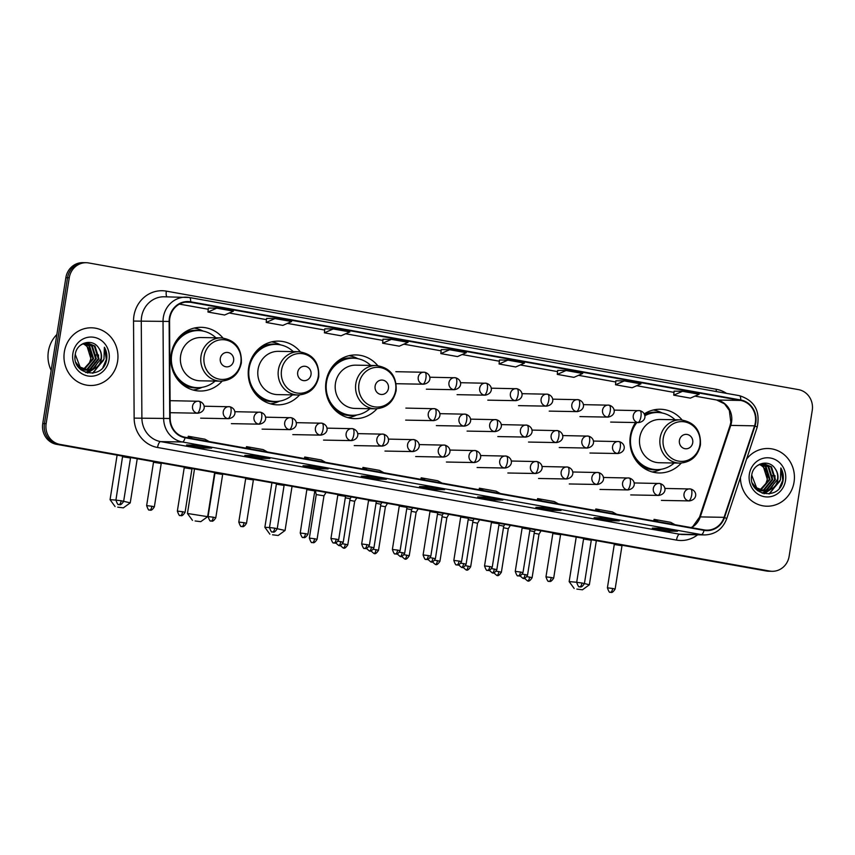 <?xml version="1.0" encoding="UTF-8"?>
<svg xmlns="http://www.w3.org/2000/svg" width="855" height="855" viewBox="0 0 855 855"><rect width="100%" height="100%" fill="white"/><g stroke="black" fill="none" stroke-linecap="round" stroke-linejoin="round"><path stroke-width="1.28" d="M635.543 422.53A31.859 29.807 91 0 0 630.338 435.858A31.859 29.807 91 0 0 659.141 472.954A31.859 29.807 91 0 0 681.253 463.079M377.739 365.619A31.859 29.807 91 0 0 356.001 354.943A31.859 29.807 91 0 0 326.033 381.554A31.859 29.807 91 0 0 354.846 418.651A31.859 29.807 91 0 0 376.959 408.776M300.34 351.8A31.859 29.807 91 0 0 278.602 341.124A31.859 29.807 91 0 0 248.634 367.736A31.859 29.807 91 0 0 277.437 404.843A31.859 29.807 91 0 0 299.549 394.957M222.931 337.992A31.859 29.807 91 0 0 201.192 327.315A31.859 29.807 91 0 0 171.224 353.927A31.859 29.807 91 0 0 200.038 391.024A31.859 29.807 91 0 0 222.15 381.138M682.034 419.923A31.859 29.807 91 0 0 660.295 409.246A31.859 29.807 91 0 0 644.21 413.938M86.216 262.709L82.817 262.645A18.03 16.876 91 0 0 65.856 277.715L42.75 423.578A18.03 16.876 91 0 0 56.569 444.333L766.294 570.99A18.03 16.876 91 0 0 768.784 571.236L770.483 571.268A18.03 16.876 91 0 1 767.993 571.022A18.03 16.876 91 0 0 770.483 571.268L772.183 571.3A18.03 16.876 91 0 0 789.144 556.242L812.25 410.368A18.03 16.876 91 0 0 798.431 389.613L88.706 262.955A18.03 16.876 91 0 0 86.216 262.709A18.03 16.876 91 0 0 69.255 277.768L46.149 423.642A18.03 16.876 91 0 0 59.968 444.397L769.692 571.055A18.03 16.876 91 0 0 772.183 571.3M46.149 423.642L44.449 423.61A18.03 16.876 91 0 0 58.268 444.365L767.993 571.022L58.268 444.365A18.03 16.876 91 0 1 44.449 423.61L67.556 277.747L44.449 423.61L42.75 423.578M84.517 262.677A18.03 16.876 91 0 0 67.556 277.747A18.03 16.876 91 0 1 84.517 262.677M64.349 351.897A28.856 26.997 91 0 0 90.448 385.498A28.856 26.997 91 0 0 117.584 361.398A28.856 26.997 91 0 0 91.496 327.796A28.856 26.997 91 0 0 64.349 351.897A28.856 26.997 91 0 0 90.448 385.498A28.856 26.997 91 0 0 117.584 361.398A28.856 26.997 91 0 0 91.496 327.796A28.856 26.997 91 0 0 64.349 351.897M740.441 477.507A28.856 26.997 91 0 0 766.903 506.213A28.856 26.997 91 0 0 794.049 482.113A28.856 26.997 91 0 0 767.95 448.512A28.856 26.997 91 0 0 746.565 459.114A28.856 26.997 91 0 1 767.95 448.512L767.95 448.512A28.856 26.997 91 0 1 794.049 482.113A28.856 26.997 91 0 1 766.903 506.213A28.856 26.997 91 0 1 740.441 477.507M169.824 318.092A19.238 17.998 -89 0 1 187.918 302.018A19.238 17.998 -89 0 1 190.569 302.285L740.612 400.439A19.238 17.998 -89 0 1 754.559 425.833L724.078 517.339A19.238 17.998 -89 0 1 706.775 530.153A19.238 17.998 -89 0 1 704.125 529.897L185.172 437.279A19.238 17.998 -89 0 1 170.188 418.49L169.568 321.427A19.238 17.998 -89 0 1 169.824 318.092M169.376 318.007A19.718 18.447 91 0 0 169.119 321.437L169.739 418.49A19.718 18.447 91 0 0 185.097 437.76L704.05 530.367A19.718 18.447 91 0 0 724.506 517.499L754.986 425.993A19.718 18.447 91 0 0 740.687 399.969L190.644 301.804A19.718 18.447 91 0 0 169.376 318.007M674.114 391.141L682.525 391.301L673.729 395.17L674.114 391.141M615.889 380.753L624.31 380.913L615.514 384.771L615.889 380.753M557.674 370.365L566.085 370.514L557.289 374.383L557.674 370.365M507.87 360.126L499.074 363.995L515.704 366.966L524.5 363.097L507.87 360.126L499.448 359.987M208.353 308.024L216.764 308.174L207.968 312.043L208.353 308.024M274.989 318.573L266.194 322.431L282.823 325.402L291.619 321.533L274.989 318.573L266.568 318.423M324.793 328.801L333.204 328.961L324.408 332.83L324.793 328.801M383.008 339.2L391.43 339.35L382.634 343.218L383.008 339.2M441.233 349.588L449.645 349.738L440.849 353.607L441.233 349.588M561.03 510.456L552.533 510.307L535.893 507.336L544.389 507.496L561.03 510.456A4.809 1.678 -79.9 0 1 560.933 510.446L544.346 507.485M619.244 520.845L610.748 520.695L594.118 517.724L602.615 517.884L619.244 520.845A4.809 1.678 -79.9 0 1 619.148 520.845L602.561 517.884M677.47 531.244L668.973 531.083L652.333 528.112L660.83 528.272L677.47 531.244A4.809 1.678 -79.9 0 1 677.374 531.233L660.787 528.272M386.364 479.292L377.867 479.131L361.238 476.171L369.734 476.321L386.364 479.292A4.809 1.678 -79.9 0 1 386.278 479.281L369.681 476.321M328.149 468.903L319.652 468.743L303.012 465.772L311.509 465.932L328.149 468.903A4.809 1.678 -79.9 0 1 328.053 468.893L311.466 465.932M269.924 458.504L261.427 458.355L244.797 455.384L253.294 455.544L269.924 458.504A4.809 1.678 -79.9 0 1 269.838 458.504L253.24 455.544M211.709 448.116L203.212 447.967L186.572 444.995L195.068 445.156L211.709 448.116A4.809 1.678 -79.9 0 1 211.613 448.106L195.025 445.145M502.804 500.068L494.308 499.919L477.678 496.947L486.174 497.097L502.804 500.068A4.809 1.678 -79.9 0 1 502.708 500.057L486.121 497.097M444.589 489.68L436.093 489.53L419.452 486.559L427.949 486.709L444.589 489.68A4.809 1.678 -79.9 0 1 444.493 489.669L427.906 486.709M557.289 374.383L573.929 377.354L582.725 373.485L566.085 370.514M615.514 384.771L632.144 387.743L640.94 383.874L624.31 380.913M673.729 395.17L690.37 398.131L699.166 394.262L682.525 391.301M382.634 343.218L399.264 346.179L408.059 342.321L391.43 339.35M324.408 332.83L341.049 335.791L349.845 331.922L333.204 328.961M207.968 312.043L224.609 315.014L233.404 311.145L216.764 308.174M440.849 353.607L457.489 356.578L466.285 352.709L449.645 349.738M436.093 489.53L436.296 488.205M494.308 499.919L494.521 498.593M203.212 447.967L203.415 446.652M261.427 458.355L261.641 457.04M319.652 468.743L319.856 467.429M377.867 479.131L378.081 477.817M668.973 531.083L669.176 529.769M610.748 520.695L610.962 519.38M552.533 510.307L552.736 508.992M266.194 322.431L266.578 318.413M499.074 363.995L499.448 359.976M442.078 483.128L437.813 480.777L421.184 477.806L420.842 479.345M425.448 480.168L421.184 477.806M383.863 472.74L379.599 470.378L362.958 467.418L362.616 468.946M367.223 469.769L362.958 467.418M325.637 462.352L321.373 459.99L304.743 457.019L304.401 458.558M309.008 459.381L304.743 457.019M267.423 451.964L263.158 449.602L246.518 446.631L246.176 448.17M250.782 448.993L246.518 446.631M209.197 441.575L204.933 439.214L188.303 436.242L187.961 437.781M192.567 438.604L188.303 436.242M500.293 493.517L496.039 491.165L479.399 488.194L479.057 489.733M483.663 490.556L479.399 488.194M558.518 503.916L554.254 501.554L537.624 498.583L537.282 500.122M541.888 500.945L537.624 498.583M616.733 514.304L612.469 511.942L595.839 508.971L595.497 510.51M600.103 511.333L595.839 508.971M674.958 524.692L670.694 522.33L654.064 519.359L653.722 520.898M658.318 521.721L654.064 519.359M56.858 334.497A30.053 28.119 91 0 0 48.372 351.426A30.053 28.119 91 0 0 51.182 370.365M84.731 343.272L89.604 345.986L93.58 358.705L84.25 369.446M83.918 369.552L82.903 369.798M82.561 369.862L81.546 369.991M84.388 343.357L88.931 345.976L92.906 358.683L83.918 369.328M83.576 369.435L82.561 369.713M82.23 369.788L81.214 369.937M86.088 343.047L92.308 346.029L96.284 358.747L87.734 369.232L85.596 369.841M85.265 369.905L84.25 370.033M83.908 370.065L81.086 369.926M85.746 343.09L91.635 346.019L95.61 358.737L87.05 369.21L85.265 369.766M84.923 369.83L83.908 369.991M83.576 370.023L82.561 370.076M82.892 370.087L81.193 370.012M80.413 345.281L82.924 343.849L87.434 342.994L95.001 346.083L98.977 358.801L90.427 369.274L86.943 370.087M86.612 370.108L79.504 368.473M87.103 342.994L94.328 346.072L98.304 358.79L89.754 369.264L86.612 370.044M86.27 370.076L85.254 370.119M85.596 370.13L80.135 369.104M98.656 347.942C92.543 337.96 76.832 342.417 75.315 354.088C70.933 374.533 102.482 380.678 106.458 360.543L106.651 359.549C107.303 355.146 106.544 351.042 104.385 347.237L103.957 359.185L97.085 366.923A13.584 12.707 91 0 0 101.371 358.844A13.584 12.707 91 0 0 98.656 347.942C100.922 351.234 101.702 354.857 101.008 358.833L92.447 369.317L87.958 370.172M97.085 366.923L93.12 369.328L88.289 370.183L80.146 367.084L75.261 354.43M88.289 370.183L79.472 367.073L75.881 362.381M83.373 343.678L86.911 345.933L90.887 358.651L89.465 362.723L83.576 369.189M89.465 362.723A13.584 12.707 91 0 0 90.748 358.651A13.584 12.707 91 0 0 83.95 344.266L83.031 343.806M83.298 343.464L86.761 342.983M72.889 353.414A19.601 18.329 91 0 0 87.905 375.976A19.601 18.329 91 0 0 109.045 359.87A19.601 18.329 91 0 0 94.029 337.308A19.601 18.329 91 0 0 72.889 353.414M104.385 347.237L106.33 359.538L102.942 367.361M103.466 360.34L92.479 373.218M98.517 354.932L98.464 357.721M96.487 364.583L93.43 368.89M92.917 369.403L87.434 372.972M95.813 354.889L95.771 357.668M93.783 364.54L90.737 368.836M90.213 369.36L89.422 370.076M89.326 370.162L85.724 372.491M104.075 358.897L93.035 373.133M97.705 362.573L94.093 368.548M93.494 369.178L87.67 373.026M95.012 362.531L91.4 368.494M90.79 369.125L89.839 370.023M89.7 370.13L85.928 372.566M117.723 507.154L123.366 507.859L117.723 507.154M123.644 501.297L130.249 502.858L123.366 507.859M233.618 360.831A7.214 6.744 91 0 0 228.082 352.527A7.214 6.744 91 0 0 220.301 358.459A7.214 6.744 91 0 0 225.838 366.763A7.214 6.744 91 0 0 233.618 360.831M221.37 337.896L201.011 337.533A21.642 20.242 91 0 0 180.651 355.605A21.642 20.242 91 0 0 200.22 380.806L220.59 381.18C231.769 380.486 238.684 374.437 241.334 363.054C241.954 348.338 235.307 339.959 221.37 337.896A21.642 20.242 91 0 0 201.021 355.979A21.642 20.242 91 0 0 220.59 381.18M215.877 337.8A28.557 26.708 91 0 0 198.584 330.575A28.557 26.708 91 0 0 171.727 354.419A28.557 26.708 91 0 0 197.548 387.668A28.557 26.708 91 0 0 215.097 381.074M198.584 330.575L197.729 330.554A28.557 26.708 91 0 0 173.437 346.147M172.988 371.188A28.557 26.708 91 0 0 196.693 387.657L197.548 387.668M115.062 506.545L110.06 499.662L115.927 500.1C117.221 503.777 118.129 505.23 118.642 504.471L119.091 504.578A3.912 1.368 100.1 0 0 119.166 504.589A3.912 1.368 -79.9 0 0 121.164 500.763L115.917 500.122L122.628 456.121M202.133 387.336L200.508 388.02A31.261 29.241 -89 0 1 193.102 390.019M176.974 339.82L177.551 339.83M194.224 328.064A31.261 29.241 -89 0 1 201.556 330.329L203.159 331.077M195.132 520.973L200.765 521.668L195.132 520.973M194.513 468.957L187.459 513.47L207.647 516.666L200.765 521.668M311.017 374.65A7.214 6.744 91 0 0 305.491 366.346A7.214 6.744 91 0 0 297.711 372.278A7.214 6.744 91 0 0 303.236 380.571A7.214 6.744 91 0 0 311.017 374.65M298.78 351.715L278.409 351.341A21.642 20.242 91 0 0 258.06 369.413A21.642 20.242 91 0 0 277.629 394.615L297.989 394.989C309.179 394.294 316.094 388.255 318.744 376.863C319.364 362.157 312.706 353.767 298.78 351.715A21.642 20.242 91 0 0 278.42 369.788A21.642 20.242 91 0 0 297.989 394.989M293.286 351.608A28.557 26.708 91 0 0 275.983 344.383A28.557 26.708 91 0 0 249.136 368.238A28.557 26.708 91 0 0 274.947 401.487A28.557 26.708 91 0 0 292.496 394.892M275.983 344.383L275.139 344.373A28.557 26.708 91 0 0 250.846 359.966M250.387 385.007A28.557 26.708 91 0 0 274.102 401.465L274.947 401.487M279.542 401.145L277.918 401.839A31.261 29.241 -89 0 1 270.511 403.838M254.384 353.639L254.95 353.649M271.634 341.872A31.261 29.241 -89 0 1 278.965 344.138L280.568 344.886M272.531 534.792L278.174 535.487L272.531 534.792M277.234 528.721L285.057 530.485L278.174 535.487M388.427 388.459A7.214 6.744 91 0 0 382.901 380.154A7.214 6.744 91 0 0 375.121 386.086A7.214 6.744 91 0 0 380.646 394.39A7.214 6.744 91 0 0 388.427 388.459M376.179 365.523L355.819 365.16A21.642 20.242 91 0 0 335.459 383.232A21.642 20.242 91 0 0 355.028 408.434L375.398 408.808C386.578 408.113 393.492 402.064 396.143 390.682C396.763 375.965 390.115 367.586 376.179 365.523A21.642 20.242 91 0 0 355.83 383.606A21.642 20.242 91 0 0 375.398 408.808M370.696 365.427A28.557 26.708 91 0 0 353.393 358.202A28.557 26.708 91 0 0 326.535 382.046A28.557 26.708 91 0 0 352.356 415.295A28.557 26.708 91 0 0 369.905 408.701M353.393 358.202L352.549 358.181A28.557 26.708 91 0 0 328.245 373.774M327.796 398.815A28.557 26.708 91 0 0 351.501 415.284L352.356 415.295M269.87 534.172L264.868 527.289L269.507 527.567M356.941 414.964L355.317 415.648A31.261 29.241 -89 0 1 347.91 417.646M331.783 367.447L332.36 367.458M349.032 355.691A31.261 29.241 -89 0 1 356.364 357.956L357.967 358.705M576.836 589.095L582.469 589.79L576.836 589.095M584.414 583.538L589.352 584.788L582.469 589.79M692.721 442.762A7.214 6.744 91 0 0 687.196 434.468A7.214 6.744 91 0 0 679.415 440.389A7.214 6.744 91 0 0 684.941 448.693A7.214 6.744 91 0 0 692.721 442.762M680.484 419.837L660.113 419.463A21.642 20.242 91 0 0 639.754 437.536A21.642 20.242 91 0 0 659.323 462.737L679.693 463.111C690.883 462.416 697.798 456.367 700.437 444.985C701.068 430.279 694.41 421.889 680.484 419.837A21.642 20.242 91 0 0 660.124 437.91A21.642 20.242 91 0 0 679.693 463.111M674.99 419.73A28.557 26.708 91 0 0 657.687 412.505A28.557 26.708 91 0 0 644.777 415.797M636.857 422.552A28.557 26.708 91 0 0 630.83 436.349A28.557 26.708 91 0 0 656.651 469.609A28.557 26.708 91 0 0 674.2 463.004M657.687 412.505L656.843 412.484A28.557 26.708 91 0 0 644.702 415.359M636.013 422.541A28.557 26.708 91 0 0 632.55 428.088M632.091 453.118A28.557 26.708 91 0 0 655.806 469.587L656.651 469.609M576.217 537.068L569.163 581.592L576.708 582.266M661.246 469.267L659.611 469.951A31.261 29.241 -89 0 1 652.205 471.949M653.338 409.994A31.261 29.241 -89 0 1 660.659 412.26L662.262 413.008M314.597 538.746L309.36 538.105C310.654 541.76 311.562 543.214 312.086 542.455L312.535 542.562A3.912 1.368 100.1 0 0 312.609 542.572A3.912 1.368 -79.9 0 0 314.597 538.746L317.077 539.323L323.97 495.804L316.254 494.585L315.335 490.791L317.547 490.909M340.237 545.469L343.25 548.044A3.912 1.368 100.1 0 0 343.325 548.055A3.912 1.368 -79.9 0 0 345.324 544.229L347.793 544.806L354.686 501.287L349.877 500.325M370.963 550.951L373.966 553.527A3.912 1.368 100.1 0 0 374.041 553.538A3.912 1.368 -79.9 0 0 376.04 549.712L378.519 550.289L385.413 506.769L380.593 505.807M401.679 556.423L404.693 559.01A3.912 1.368 100.1 0 0 404.768 559.02A3.912 1.368 -79.9 0 0 406.756 555.184L409.235 555.771L416.129 512.252L411.308 511.29M432.395 561.906L435.409 564.492A3.912 1.368 100.1 0 0 435.484 564.503A3.912 1.368 -79.9 0 0 437.471 560.666L439.951 561.254L446.844 517.735L448.768 514.325M446.844 517.735L442.024 516.773M463.111 567.389L466.125 569.975A3.912 1.368 100.1 0 0 466.199 569.986A3.912 1.368 -79.9 0 0 468.187 566.149L470.667 566.737L477.56 523.217L472.751 522.255M493.827 572.871L496.841 575.458A3.912 1.368 100.1 0 0 496.915 575.468A3.912 1.368 -79.9 0 0 498.914 571.632L501.383 572.219L508.276 528.7L503.467 527.738M524.553 578.354L527.556 580.94A3.912 1.368 100.1 0 0 527.631 580.94A3.912 1.368 -79.9 0 0 529.63 577.114L532.109 577.702L539.003 534.183L534.183 533.221M335.673 542.914L338.687 545.501A3.912 1.368 100.1 0 0 338.762 545.511A3.912 1.368 -79.9 0 0 340.75 541.675L343.229 542.262L350.123 498.743L345.313 497.781M366.389 548.397L369.403 550.983A3.912 1.368 100.1 0 0 369.478 550.994A3.912 1.368 -79.9 0 0 371.476 547.157L373.945 547.745L380.838 504.226L376.029 503.264M397.115 553.88L400.119 556.466A3.912 1.368 100.1 0 0 400.193 556.477A3.912 1.368 -79.9 0 0 402.192 552.64L404.672 553.228L411.565 509.708L406.745 508.746M427.831 559.362L430.845 561.949A3.912 1.368 100.1 0 0 430.92 561.959A3.912 1.368 -79.9 0 0 432.908 558.123L435.387 558.71L442.281 515.191L437.461 514.229M458.547 564.845L461.561 567.431A3.912 1.368 100.1 0 0 461.636 567.431A3.912 1.368 -79.9 0 0 463.624 563.605L466.103 564.193L472.997 520.674L468.177 519.712M489.263 570.328L492.277 572.914A3.912 1.368 100.1 0 0 492.352 572.914A3.912 1.368 -79.9 0 0 494.34 569.088L496.819 569.676L503.713 526.156L498.903 525.194M519.979 575.81L522.993 578.397A3.912 1.368 100.1 0 0 523.068 578.397A3.912 1.368 -79.9 0 0 525.066 574.571L527.535 575.159L534.428 531.639L529.619 530.677M121.164 500.763L123.644 501.351L130.505 458.002L122.789 456.784M151.88 506.246L146.643 505.604C147.936 509.259 148.845 510.713 149.369 509.954L149.817 510.061A3.912 1.368 100.1 0 0 149.892 510.072A3.912 1.368 -79.9 0 0 151.88 506.246L154.36 506.833L161.221 463.485L153.505 462.266L153.344 461.604M182.596 511.728L177.359 511.087C178.652 514.742 179.561 516.196 180.084 515.437L180.533 515.544A3.912 1.368 100.1 0 0 180.608 515.554A3.912 1.368 -79.9 0 0 182.596 511.728L185.075 512.316L191.937 468.968L184.22 467.749L184.06 467.087M213.312 517.211L208.075 516.57C209.368 520.225 210.277 521.678 210.8 520.919L211.249 521.026A3.912 1.368 100.1 0 0 211.324 521.037A3.912 1.368 -79.9 0 0 213.312 517.211L215.791 517.788L222.663 474.45L214.936 473.232L214.776 472.569M244.038 522.694L238.791 522.052C240.084 525.707 240.992 527.161 241.516 526.402L241.965 526.509A3.912 1.368 100.1 0 0 242.04 526.52A3.912 1.368 -79.9 0 0 244.038 522.694L246.507 523.271L253.379 479.933L245.663 478.715L245.503 478.052M274.754 528.166L269.507 527.535C270.8 531.19 271.708 532.644 272.232 531.885L272.681 531.992A3.912 1.368 100.1 0 0 272.756 532.002A3.912 1.368 -79.9 0 0 274.754 528.166L277.234 528.753L284.095 485.416L276.379 484.197L276.218 483.535M305.47 533.648L300.233 533.018C301.526 536.673 302.435 538.126 302.959 537.368L303.407 537.474A3.912 1.368 100.1 0 0 303.482 537.485A3.912 1.368 -79.9 0 0 305.47 533.648L307.95 534.236L314.811 490.898L307.095 489.68M336.186 539.131L330.949 538.5C332.242 542.155 333.151 543.609 333.674 542.85L334.123 542.957A3.912 1.368 100.1 0 0 334.198 542.968A3.912 1.368 -79.9 0 0 336.186 539.131L338.666 539.719L345.527 496.381L337.81 495.163L337.65 494.5M376.51 501.436L368.526 500.635L368.366 499.983M397.628 550.096L392.381 549.466C393.674 553.121 394.583 554.574 395.106 553.816L395.555 553.922A3.912 1.368 100.1 0 0 395.63 553.933A3.912 1.368 -79.9 0 0 397.628 550.096L400.097 550.684L406.969 507.336L399.253 506.117L399.093 505.465M428.344 555.579L423.097 554.948C424.39 558.604 425.298 560.046 425.822 559.298L426.271 559.405A3.912 1.368 100.1 0 0 426.346 559.405A3.912 1.368 -79.9 0 0 428.344 555.579L430.824 556.167L437.685 512.818L429.969 511.6L429.809 510.948M459.06 561.062L453.823 560.431C455.117 564.086 456.025 565.529 456.549 564.781L456.987 564.888A3.912 1.368 100.1 0 0 457.072 564.888A3.912 1.368 -79.9 0 0 459.06 561.062L461.54 561.649L468.401 518.301L460.685 517.083L460.524 516.431M489.776 566.544L484.539 565.903C485.832 569.569 486.741 571.012 487.265 570.264L487.713 570.37A3.912 1.368 100.1 0 0 487.788 570.37A3.912 1.368 -79.9 0 0 489.776 566.544L492.256 567.132L499.117 523.784L491.401 522.565L491.24 521.913M529.833 529.277L522.116 528.048L521.956 527.385M551.219 577.51L545.971 576.869C547.264 580.534 548.173 581.977 548.696 581.218L549.145 581.325A3.912 1.368 100.1 0 0 549.22 581.336A3.912 1.368 -79.9 0 0 551.219 577.51L553.687 578.098L560.559 534.749L552.843 533.531L552.683 532.868M581.934 582.992L576.687 582.351C577.98 586.006 578.888 587.46 579.412 586.701L579.861 586.808A3.912 1.368 100.1 0 0 579.936 586.819A3.912 1.368 -79.9 0 0 581.934 582.992L584.414 583.58L591.275 540.232L583.559 539.013L583.399 538.351M612.65 588.475L607.413 587.834C608.707 591.489 609.615 592.942 610.139 592.184L610.577 592.291A3.912 1.368 100.1 0 0 610.662 592.301A3.912 1.368 -79.9 0 0 612.65 588.475L615.13 589.063L621.991 545.714L614.275 544.496L614.114 543.833M761.196 463.998L766.069 466.702L770.045 479.42L760.715 490.172M760.373 490.278L759.358 490.514M759.026 490.578L758.011 490.717M757.669 490.738L759.358 490.813L757.541 490.642M760.854 464.083L765.396 466.691L769.372 479.409L760.384 490.054M760.042 490.161L759.026 490.439M758.684 490.503L757.669 490.663M762.542 463.773L768.763 466.755L772.738 479.473L764.188 489.947L762.062 490.567M761.72 490.631L760.704 490.759M760.373 490.781L759.358 490.813M762.211 463.816L768.089 466.745L772.065 479.463L763.515 489.936L761.72 490.481M761.388 490.556L760.373 490.717M760.031 490.749L759.016 490.802M756.878 465.996L759.379 464.575L763.9 463.709L771.467 466.809L775.442 479.516L766.892 490.001L763.408 490.813M763.066 490.834L755.97 489.188M763.558 463.709L770.793 466.787L774.769 479.505L766.208 489.99L763.066 490.759M762.735 490.802L761.72 490.845M762.051 490.856L756.6 489.819M775.122 468.668C769.008 458.675 753.287 463.143 751.78 474.814C747.388 495.259 778.948 501.393 782.923 481.269L783.105 480.275C783.757 475.872 782.998 471.768 780.839 467.963L780.423 479.912L773.54 487.649A13.584 12.707 91 0 0 777.836 479.559A13.584 12.707 91 0 0 775.122 468.668C777.377 471.949 778.168 475.583 777.462 479.559L768.912 490.033L764.413 490.898M773.54 487.649L769.586 490.043L764.755 490.909L756.6 487.799L751.716 475.145M764.755 490.909L755.927 487.788L752.336 483.096M759.828 464.404L763.365 466.659L767.341 479.377L765.92 483.438L760.042 489.915M765.92 483.438A13.584 12.707 91 0 0 767.213 479.366A13.584 12.707 91 0 0 760.405 464.992L759.497 464.532M759.764 464.19L763.226 463.699M749.354 474.14A19.601 18.329 91 0 0 764.37 496.691A19.601 18.329 91 0 0 785.51 480.596A19.601 18.329 91 0 0 770.494 458.034A19.601 18.329 91 0 0 749.354 474.14M780.839 467.963L782.795 480.264L779.407 488.087M779.92 481.055L768.944 493.934M774.972 475.658L774.929 478.447M772.941 485.309L769.895 489.605M769.372 490.129L763.9 493.698M772.279 475.615L772.225 478.394M770.248 485.255L767.192 489.562M766.679 490.075L765.888 490.802M765.781 490.888L762.179 493.217M780.53 479.623L769.5 493.859M774.17 483.299L770.558 489.263M769.949 489.904L764.135 493.752M771.467 483.257L767.854 489.22M767.256 489.851L766.294 490.738M766.166 490.856L762.393 493.282M56.569 444.333L59.968 444.397M65.856 277.715L69.255 277.768M766.294 570.99L769.692 571.055M754.559 425.833L730.758 425.395A19.238 17.998 91 0 0 731.549 422.146A19.238 17.998 91 0 0 716.811 400.012L694.965 396.111L716.608 399.99A10.816 3.783 -79.9 0 0 716.811 400.012L740.612 400.439M691.449 527.631A19.238 17.998 91 0 0 700.288 516.901L730.758 425.395A10.816 1.218 -161.6 0 0 730.031 425.587L730.843 422.242L729.326 410.421L724.538 403.859L716.608 399.99A10.816 3.783 -79.9 0 1 716.405 399.937M190.569 302.285L185.257 302.189M697.637 534.803A30.053 28.119 -89 0 1 676.508 540.104L157.566 447.486A30.053 28.119 -89 0 1 134.139 418.116L133.53 321.063A30.053 28.119 -89 0 1 166.34 291.138L716.383 389.292A6.006 2.105 -79.9 0 0 716.18 391.526M716.383 389.292A30.053 28.119 -89 0 1 726.504 393.364M704.05 530.367A6.006 2.105 100.1 0 1 701.335 534.599L182.382 441.992A24.047 22.497 -89 0 1 163.647 418.49L163.027 321.437A24.047 22.497 -89 0 1 163.348 317.258A24.047 22.497 -89 0 1 185.963 297.177A24.047 22.497 -89 0 1 189.286 297.497A6.006 2.105 100.1 0 1 189.404 297.508A6.006 2.105 100.1 0 1 190.644 301.804M740.687 399.969A6.006 2.105 -79.9 0 0 739.436 395.673L189.404 297.508L164.203 296.781A24.047 22.497 91 0 0 141.588 316.863A24.047 22.497 91 0 0 141.278 321.042L141.887 418.095A24.047 22.497 91 0 0 160.622 441.597L679.575 534.204A24.047 22.497 91 0 0 682.899 534.535L704.648 534.931A24.047 22.497 -89 0 1 701.335 534.599L679.575 534.204A6.006 2.105 -79.9 0 0 676.508 540.104M169.119 321.437L133.53 321.063M157.566 447.486A6.006 2.105 -79.9 0 1 160.622 441.597L182.382 441.992A6.006 2.105 -79.9 0 0 185.097 437.76M724.506 517.499A6.006 0.673 18.4 0 1 726.686 518.793L757.167 427.286C760.501 411.052 754.591 400.503 739.436 395.673A6.006 2.105 -79.9 0 0 739.319 395.662L189.511 297.54M134.139 418.116L169.739 418.49M754.986 425.993A6.006 0.673 18.4 0 1 757.167 427.286M166.34 291.138A6.006 2.105 -79.9 0 0 166.939 296.835M724.078 517.339L700.288 516.901A10.816 1.218 -161.6 0 0 699.55 517.093L730.031 425.587M636.719 385.733L673.997 392.381L636.751 385.723M615.782 381.982L578.525 375.334L615.771 381.993M520.278 364.957L557.556 371.604L520.31 364.935M499.341 361.195L462.085 354.547L499.331 361.216M403.838 344.17L441.116 350.828L403.87 344.159M382.901 340.418L345.644 333.771L382.89 340.429M287.398 323.393L324.676 330.041L287.43 323.382M266.461 319.642L229.204 312.994L266.45 319.652M208.235 309.243L179.443 304.113L208.235 309.264M240.821 362.841A19.879 18.596 91 0 0 225.592 339.959A19.879 18.596 91 0 0 204.142 356.289A19.879 18.596 91 0 0 219.372 379.171A19.879 18.596 91 0 0 240.821 362.841M181.303 383.489A28.824 26.965 91 0 0 199.215 387.646M200.252 330.661A28.824 26.965 91 0 0 182.201 334.155M318.22 376.649A19.879 18.596 91 0 0 302.991 353.767A19.879 18.596 91 0 0 281.552 370.108A19.879 18.596 91 0 0 296.781 392.99A19.879 18.596 91 0 0 318.22 376.649M258.712 397.308A28.824 26.965 91 0 0 276.625 401.465M277.651 344.469A28.824 26.965 91 0 0 259.61 347.974M395.63 390.468A19.879 18.596 91 0 0 380.4 367.586A19.879 18.596 91 0 0 358.95 383.916A19.879 18.596 91 0 0 374.191 406.798A19.879 18.596 91 0 0 395.63 390.468M336.111 411.116A28.824 26.965 91 0 0 354.023 415.274M355.06 358.288A28.824 26.965 91 0 0 337.009 361.783M699.924 444.771A19.879 18.596 91 0 0 684.695 421.889A19.879 18.596 91 0 0 663.256 438.23A19.879 18.596 91 0 0 678.485 461.112A19.879 18.596 91 0 0 699.924 444.771M640.416 465.419A28.824 26.965 91 0 0 658.318 469.577M659.355 412.591A28.824 26.965 91 0 0 644.424 414.429M395.854 371.69L424.839 372.288A6.006 2.105 100.1 0 0 424.732 372.278A6.006 5.622 91 0 0 418.245 377.215A6.006 5.622 91 0 0 422.851 384.13A6.006 2.105 -79.9 0 0 425.908 378.241A6.006 2.105 100.1 0 0 424.839 372.288C431.636 374.169 431.999 382.784 423.674 384.216A6.006 5.622 91 0 1 422.851 384.13M429.723 377.226L455.565 377.771A6.006 2.105 100.1 0 0 455.448 377.76A6.006 5.622 91 0 0 448.961 382.698A6.006 5.622 91 0 0 453.567 389.613A6.006 2.105 -79.9 0 0 456.634 383.724A6.006 2.105 100.1 0 0 455.565 377.771C462.352 379.652 462.715 388.266 454.4 389.698A6.006 5.622 91 0 1 453.567 389.613M345.324 544.229L342.641 543.801M460.439 382.709L486.281 383.254A6.006 2.105 100.1 0 0 486.164 383.243A6.006 5.622 91 0 0 479.676 388.181A6.006 5.622 91 0 0 484.283 395.096A6.006 2.105 -79.9 0 0 487.35 389.207A6.006 2.105 100.1 0 0 486.281 383.254C493.079 385.135 493.431 393.749 485.116 395.181A6.006 5.622 91 0 1 484.283 395.096M376.04 549.712L373.357 549.284M491.155 388.191L516.997 388.736A6.006 2.105 100.1 0 0 516.88 388.726A6.006 5.622 91 0 0 510.392 393.663A6.006 5.622 91 0 0 514.999 400.578A6.006 2.105 -79.9 0 0 518.066 394.689A6.006 2.105 100.1 0 0 516.997 388.736C523.794 390.617 524.147 399.232 515.832 400.664A6.006 5.622 91 0 1 514.999 400.578M406.756 555.184L404.073 554.767M521.871 393.674L547.713 394.219A6.006 2.105 100.1 0 0 547.595 394.208A6.006 5.622 91 0 0 541.119 399.146A6.006 5.622 91 0 0 545.725 406.061A6.006 2.105 -79.9 0 0 548.782 400.172A6.006 2.105 100.1 0 0 547.713 394.219C554.51 396.1 554.874 404.714 546.548 406.146A6.006 5.622 91 0 1 545.725 406.061M437.471 560.666L434.789 560.249M552.587 399.157L578.429 399.702A6.006 2.105 100.1 0 0 578.311 399.691A6.006 5.622 91 0 0 571.835 404.629A6.006 5.622 91 0 0 576.441 411.544A6.006 2.105 -79.9 0 0 579.498 405.655A6.006 2.105 100.1 0 0 578.429 399.702C585.226 401.583 585.59 410.186 577.264 411.629A6.006 5.622 91 0 1 576.441 411.544M468.187 566.149L465.515 565.732M583.313 404.639L609.155 405.185A6.006 2.105 100.1 0 0 609.038 405.163A6.006 5.622 91 0 0 602.551 410.111A6.006 5.622 91 0 0 607.157 417.026A6.006 2.105 -79.9 0 0 610.224 411.137A6.006 2.105 100.1 0 0 609.155 405.185C615.942 407.066 616.305 415.669 607.99 417.112A6.006 5.622 91 0 1 607.157 417.026M498.914 571.632L496.231 571.204M614.029 410.111L639.871 410.657A6.006 2.105 100.1 0 0 639.754 410.646A6.006 5.622 91 0 0 633.266 415.594A6.006 5.622 91 0 0 637.873 422.509A6.006 2.105 -79.9 0 0 640.94 416.62A6.006 2.105 100.1 0 0 639.871 410.657C646.669 412.548 647.021 421.152 638.706 422.594A6.006 5.622 91 0 1 637.873 422.509M529.63 577.114L526.947 576.687M340.75 541.675L338.078 541.258M405.879 408.102L434.864 408.711A6.006 2.105 100.1 0 0 434.746 408.701A6.006 5.622 91 0 0 428.27 413.638A6.006 5.622 91 0 0 432.876 420.553A6.006 2.105 -79.9 0 0 435.932 414.664A6.006 2.105 100.1 0 0 434.864 408.711C441.661 410.592 442.024 419.207 433.699 420.639A6.006 5.622 91 0 1 432.876 420.553M371.476 547.157L368.794 546.74M439.748 413.649L465.59 414.194A6.006 2.105 100.1 0 0 465.473 414.183A6.006 5.622 91 0 0 458.985 419.121A6.006 5.622 91 0 0 463.592 426.036A6.006 2.105 -79.9 0 0 466.659 420.147A6.006 2.105 100.1 0 0 465.59 414.194C472.377 416.075 472.74 424.689 464.425 426.121A6.006 5.622 91 0 1 463.592 426.036M402.192 552.64L399.509 552.223M470.464 419.132L496.306 419.677A6.006 2.105 100.1 0 0 496.189 419.666A6.006 5.622 91 0 0 489.701 424.604A6.006 5.622 91 0 0 494.308 431.519A6.006 2.105 -79.9 0 0 497.375 425.63A6.006 2.105 100.1 0 0 496.306 419.677C503.103 421.558 503.456 430.161 495.141 431.604A6.006 5.622 91 0 1 494.308 431.519M432.908 558.123L430.225 557.706M501.18 424.614L527.022 425.159A6.006 2.105 100.1 0 0 526.904 425.138A6.006 5.622 91 0 0 520.417 430.086A6.006 5.622 91 0 0 525.023 437.001A6.006 2.105 -79.9 0 0 528.091 431.112A6.006 2.105 100.1 0 0 527.022 425.159C533.819 427.04 534.172 435.644 525.857 437.087A6.006 5.622 91 0 1 525.023 437.001M463.624 563.605L460.941 563.178M531.896 430.086L557.738 430.631A6.006 2.105 100.1 0 0 557.62 430.621A6.006 5.622 91 0 0 551.144 435.569A6.006 5.622 91 0 0 555.75 442.484A6.006 2.105 -79.9 0 0 558.807 436.595A6.006 2.105 100.1 0 0 557.738 430.631C564.535 432.523 564.888 441.127 556.573 442.569A6.006 5.622 91 0 1 555.75 442.484M494.34 569.088L491.668 568.661M562.611 435.569L588.454 436.114A6.006 2.105 100.1 0 0 588.336 436.103A6.006 5.622 91 0 0 581.86 441.052A6.006 5.622 91 0 0 586.466 447.967A6.006 2.105 -79.9 0 0 589.523 442.078A6.006 2.105 100.1 0 0 588.454 436.114C595.251 438.006 595.614 446.609 587.289 448.052A6.006 5.622 91 0 1 586.466 447.967M525.066 574.571L522.384 574.143M593.338 441.052L619.18 441.597A6.006 2.105 100.1 0 0 619.063 441.586A6.006 5.622 91 0 0 612.575 446.524A6.006 5.622 91 0 0 617.182 453.449A6.006 2.105 -79.9 0 0 620.249 447.56A6.006 2.105 100.1 0 0 619.18 441.597C625.967 443.478 626.33 452.092 618.015 453.524A6.006 5.622 91 0 1 617.182 453.449M170.156 400.674L199.151 401.273A6.006 2.105 100.1 0 0 199.033 401.262A6.006 5.622 91 0 0 192.546 406.2A6.006 5.622 91 0 0 197.152 413.125A6.006 2.105 -79.9 0 0 200.22 407.226A6.006 2.105 100.1 0 0 199.151 401.273C205.948 403.154 206.301 411.768 197.986 413.2A6.006 5.622 91 0 1 197.152 413.125M204.024 406.211L229.867 406.756A6.006 2.105 100.1 0 0 229.749 406.745A6.006 5.622 91 0 0 223.262 411.683A6.006 5.622 91 0 0 227.868 418.608A6.006 2.105 -79.9 0 0 230.936 412.709A6.006 2.105 100.1 0 0 229.867 406.756C236.664 408.637 237.017 417.251 228.702 418.683A6.006 5.622 91 0 1 227.868 418.608M234.74 411.693L260.583 412.238A6.006 2.105 100.1 0 0 260.465 412.228A6.006 5.622 91 0 0 253.988 417.165A6.006 5.622 91 0 0 258.595 424.08A6.006 2.105 -79.9 0 0 261.651 418.191A6.006 2.105 100.1 0 0 260.583 412.238C267.38 414.119 267.743 422.733 259.418 424.166A6.006 5.622 91 0 1 258.595 424.08M265.456 417.176L291.299 417.721A6.006 2.105 100.1 0 0 291.181 417.71A6.006 5.622 91 0 0 284.704 422.648A6.006 5.622 91 0 0 289.311 429.563A6.006 2.105 -79.9 0 0 292.367 423.674A6.006 2.105 100.1 0 0 291.299 417.721C298.096 419.602 298.459 428.216 290.134 429.648A6.006 5.622 91 0 1 289.311 429.563M296.183 422.659L322.025 423.204A6.006 2.105 100.1 0 0 321.908 423.193A6.006 5.622 91 0 0 315.42 428.131A6.006 5.622 91 0 0 320.026 435.045A6.006 2.105 -79.9 0 0 323.094 429.157A6.006 2.105 100.1 0 0 322.025 423.204C328.812 425.085 329.175 433.699 320.86 435.131A6.006 5.622 91 0 1 320.026 435.045M326.899 428.141L352.741 428.686A6.006 2.105 100.1 0 0 352.623 428.676A6.006 5.622 91 0 0 346.136 433.613A6.006 5.622 91 0 0 350.742 440.528A6.006 2.105 -79.9 0 0 353.81 434.639A6.006 2.105 100.1 0 0 352.741 428.686C359.538 430.567 359.891 439.181 351.576 440.614A6.006 5.622 91 0 1 350.742 440.528M357.614 433.624L383.457 434.169A6.006 2.105 100.1 0 0 383.339 434.158A6.006 5.622 91 0 0 376.852 439.096A6.006 5.622 91 0 0 381.458 446.011A6.006 2.105 -79.9 0 0 384.526 440.122A6.006 2.105 100.1 0 0 383.457 434.169C390.254 436.05 390.607 444.664 382.292 446.096A6.006 5.622 91 0 1 381.458 446.011M388.33 439.107L414.173 439.652A6.006 2.105 100.1 0 0 414.055 439.641A6.006 5.622 91 0 0 407.579 444.579A6.006 5.622 91 0 0 412.185 451.493A6.006 2.105 -79.9 0 0 415.241 445.605A6.006 2.105 100.1 0 0 414.173 439.652C420.97 441.533 421.323 450.136 413.008 451.579A6.006 5.622 91 0 1 412.185 451.493M366.902 544.614L361.665 543.983C362.958 547.638 363.867 549.092 364.39 548.333L364.839 548.44A3.912 1.368 100.1 0 0 364.914 548.45A3.912 1.368 -79.9 0 0 366.902 544.614L369.381 545.201L376.253 501.853M419.046 444.589L444.889 445.134A6.006 2.105 100.1 0 0 444.771 445.113A6.006 5.622 91 0 0 438.294 450.061A6.006 5.622 91 0 0 442.901 456.976A6.006 2.105 -79.9 0 0 445.957 451.087A6.006 2.105 100.1 0 0 444.889 445.134C451.686 447.015 452.049 455.619 443.724 457.062A6.006 5.622 91 0 1 442.901 456.976M449.773 450.061L475.615 450.606A6.006 2.105 100.1 0 0 475.498 450.596A6.006 5.622 91 0 0 469.01 455.544A6.006 5.622 91 0 0 473.617 462.459A6.006 2.105 -79.9 0 0 476.684 456.57A6.006 2.105 100.1 0 0 475.615 450.606C482.402 452.498 482.765 461.102 474.45 462.544A6.006 5.622 91 0 1 473.617 462.459M480.489 455.544L506.331 456.089A6.006 2.105 100.1 0 0 506.213 456.078A6.006 5.622 91 0 0 499.726 461.027A6.006 5.622 91 0 0 504.332 467.942A6.006 2.105 -79.9 0 0 507.4 462.053A6.006 2.105 100.1 0 0 506.331 456.089C513.128 457.981 513.481 466.584 505.166 468.027A6.006 5.622 91 0 1 504.332 467.942M511.205 461.027L537.047 461.572A6.006 2.105 100.1 0 0 536.929 461.561A6.006 5.622 91 0 0 530.442 466.499A6.006 5.622 91 0 0 535.048 473.424A6.006 2.105 -79.9 0 0 538.116 467.535A6.006 2.105 100.1 0 0 537.047 461.572C543.844 463.453 544.197 472.067 535.882 473.499A6.006 5.622 91 0 1 535.048 473.424M541.92 466.509L567.763 467.054A6.006 2.105 100.1 0 0 567.645 467.044A6.006 5.622 91 0 0 561.169 471.981A6.006 5.622 91 0 0 565.764 478.907A6.006 2.105 -79.9 0 0 568.832 473.018A6.006 2.105 100.1 0 0 567.763 467.054C574.56 468.935 574.913 477.55 566.598 478.982A6.006 5.622 91 0 1 565.764 478.907M520.492 572.027L515.255 571.386C516.548 575.052 517.457 576.494 517.98 575.746L518.429 575.853A3.912 1.368 100.1 0 0 518.504 575.853A3.912 1.368 -79.9 0 0 520.492 572.027L522.971 572.615L530.1 528.839M572.636 471.992L598.479 472.537A6.006 2.105 100.1 0 0 598.361 472.526A6.006 5.622 91 0 0 591.884 477.464A6.006 5.622 91 0 0 596.491 484.39A6.006 2.105 -79.9 0 0 599.547 478.501A6.006 2.105 100.1 0 0 598.479 472.537C605.276 474.418 605.639 483.032 597.314 484.464A6.006 5.622 91 0 1 596.491 484.39M603.363 477.475L629.205 478.02A6.006 2.105 100.1 0 0 629.088 478.009A6.006 5.622 91 0 0 622.6 482.947A6.006 5.622 91 0 0 627.207 489.872A6.006 2.105 -79.9 0 0 630.274 483.973A6.006 2.105 100.1 0 0 629.205 478.02C635.992 479.901 636.355 488.515 628.04 489.947A6.006 5.622 91 0 1 627.207 489.872M634.079 482.957L659.921 483.502A6.006 2.105 100.1 0 0 659.804 483.492A6.006 5.622 91 0 0 653.316 488.429A6.006 5.622 91 0 0 657.923 495.355A6.006 2.105 -79.9 0 0 660.99 489.455A6.006 2.105 100.1 0 0 659.921 483.502C666.718 485.384 667.071 493.998 658.756 495.43A6.006 5.622 91 0 1 657.923 495.355M664.795 488.44L690.637 488.985A6.006 2.105 100.1 0 0 690.519 488.975A6.006 5.622 91 0 0 684.032 493.912A6.006 5.622 91 0 0 688.638 500.838A6.006 2.105 -79.9 0 0 691.706 494.938A6.006 2.105 100.1 0 0 690.637 488.985C697.434 490.866 697.787 499.48 689.472 500.912A6.006 5.622 91 0 1 688.638 500.838M704.648 534.931C715.304 534.514 722.646 529.138 726.686 518.793M691.182 527.588L692.839 526.509L699.55 517.093M137.238 458.729L130.249 502.858M117.114 455.138L110.06 499.662M214.637 472.548L207.647 516.666M192.471 520.353L187.469 513.502M292.047 486.356L285.057 530.485M271.922 482.765L264.868 527.289M596.341 540.659L589.352 584.788M574.165 588.475L569.173 581.624M323.97 495.804L326.022 492.491M396.164 383.713L423.674 384.216M309.36 538.105L316.254 494.585M317.077 539.323C313.561 544.827 312.502 541.888 312.738 542.594L312.535 542.562M354.686 501.287L356.738 497.973M426.356 389.185L454.4 389.698M347.793 544.806C344.276 550.31 343.218 547.371 343.454 548.076L343.25 548.044M385.413 506.769L387.454 503.456M457.072 394.668L485.116 395.181M378.519 550.289C374.992 555.793 373.945 552.854 374.169 553.559L373.966 553.527M416.129 512.252L418.17 508.939M487.788 400.151L515.832 400.664M409.235 555.771C405.719 561.275 404.661 558.336 404.896 559.042L404.693 559.01M518.504 405.633L546.548 406.146M439.951 561.254C436.435 566.758 435.377 563.819 435.612 564.524L435.409 564.492M477.56 523.217L479.612 519.893M549.22 411.116L577.264 411.629M470.667 566.737C467.151 572.241 466.093 569.302 466.328 570.007L466.125 569.975M508.276 528.7L510.328 525.376M579.936 416.599L607.99 417.112M501.383 572.219C497.867 577.723 496.808 574.774 497.044 575.49L496.841 575.458M539.003 534.183L541.044 530.859M610.662 422.081L638.706 422.594M532.109 577.702C528.582 583.196 527.535 580.256 527.759 580.973L527.556 580.94M350.123 498.743L351.245 496.926M343.229 542.262C339.713 547.766 338.655 544.827 338.89 545.533L338.687 545.501M405.655 420.126L433.699 420.639M380.838 504.226L381.961 502.409M373.945 547.745C370.429 553.249 369.371 550.31 369.606 551.015L369.403 550.983M436.371 425.608L464.425 426.121M411.565 509.708L412.687 507.891M404.672 553.228C401.145 558.732 400.097 555.793 400.322 556.498L400.119 556.466M467.097 431.091L495.141 431.604M442.281 515.191L443.403 513.374M435.387 558.71C431.871 564.215 430.813 561.265 431.048 561.981L430.845 561.949M497.813 436.574L525.857 437.087M472.997 520.674L474.119 518.857M466.103 564.193C462.587 569.687 461.529 566.747 461.764 567.464L461.561 567.431M528.529 442.056L556.573 442.569M503.713 526.156L504.835 524.339M496.819 569.676C493.303 575.169 492.245 572.23 492.48 572.946L492.277 572.914M559.245 447.539L587.289 448.052M534.428 531.639L535.551 529.811M527.535 575.159C524.019 580.652 522.961 577.713 523.196 578.429L522.993 578.397M589.961 453.022L618.015 453.524M123.644 501.351C120.117 506.844 119.069 503.905 119.294 504.61L119.091 504.578M170.145 412.698L197.986 413.2M146.643 505.604L153.505 462.266M154.36 506.833C150.843 512.327 149.785 509.388 150.02 510.093L149.817 510.061M200.658 418.17L228.702 418.683M177.359 511.087L184.22 467.738M185.075 512.316C181.559 517.809 180.501 514.87 180.736 515.576L180.533 515.544M231.374 423.653L259.418 424.166M208.075 516.57L214.936 473.221M215.791 517.788C212.275 523.292 211.217 520.353 211.452 521.058L211.249 521.026M262.09 429.135L290.134 429.648M238.791 522.052L245.663 478.704M246.507 523.271C242.991 528.775 241.933 525.836 242.168 526.541L241.965 526.509M292.805 434.618L320.86 435.131M269.507 527.535L276.379 484.187M277.234 528.753C273.707 534.257 272.66 531.318 272.884 532.024L272.681 531.992M323.532 440.101L351.576 440.614M300.233 533.018L306.934 489.017M307.95 534.236C304.433 539.74 303.375 536.801 303.611 537.506L303.407 537.474M354.248 445.583L382.292 446.096M330.949 538.5L337.81 495.152M338.666 539.719C335.149 545.223 334.091 542.284 334.326 542.989L334.123 542.957M384.964 451.066L413.008 451.579M361.665 543.983L368.526 500.635M369.381 545.201C365.865 550.706 364.807 547.756 365.042 548.472L364.839 548.44M415.68 456.549L443.724 457.062M392.381 549.466L399.253 506.117M400.097 550.684C396.581 556.188 395.523 553.238 395.758 553.955L395.555 553.922M446.396 462.031L474.45 462.544M423.097 554.948L429.969 511.6M430.824 556.167C427.297 561.66 426.239 558.721 426.474 559.437L426.271 559.405M477.122 467.514L505.166 468.027M453.823 560.431L460.685 517.083M461.54 561.649C458.024 567.143 456.965 564.204 457.201 564.92L456.987 564.888M507.838 472.997L535.882 473.499M484.539 565.903L491.401 522.565M492.256 567.132C488.739 572.626 487.681 569.687 487.916 570.403L487.713 570.37M538.554 478.479L566.598 478.982M515.255 571.386L522.116 528.048M522.971 572.615C519.455 578.108 518.397 575.169 518.632 575.875L518.429 575.853M569.27 483.962L597.314 484.464M545.971 576.869L552.843 533.531M553.687 578.098C550.171 583.591 549.113 580.652 549.348 581.357L549.145 581.325M599.986 489.445L628.04 489.947M576.687 582.351L583.559 539.013M584.414 583.58C580.887 589.074 579.829 586.135 580.064 586.84L579.861 586.808M630.712 494.927L658.756 495.43M607.413 587.834L614.275 544.496M615.13 589.063C611.614 594.556 610.556 591.617 610.791 592.323L610.577 592.291M661.428 500.399L689.472 500.912"/></g></svg>
